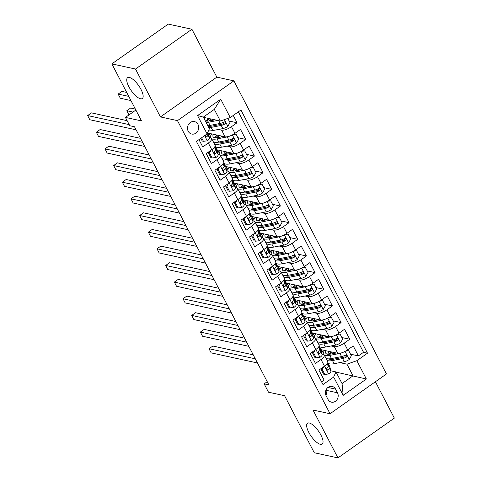 <?xml version="1.0" encoding="UTF-8"?>
<svg xmlns="http://www.w3.org/2000/svg" width="482" height="482" viewBox="0 0 482 482"><rect width="100%" height="100%" fill="white"/><g stroke="black" fill="none" stroke-linecap="round" stroke-linejoin="round"><path stroke-width="0.72" d="M140.497 98.768A12.755 4.489 54.8 0 1 130.001 88.754A12.755 4.489 54.8 0 1 127.597 77.686A12.755 4.489 54.8 0 1 129.399 77.451A12.755 4.489 54.8 0 1 139.894 87.465A12.755 4.489 54.8 0 1 142.298 98.533A12.755 4.489 54.8 0 1 140.497 98.768M320.379 444.326A12.755 4.489 54.8 0 1 309.89 434.312A12.755 4.489 54.8 0 1 307.48 423.244A12.755 4.489 54.8 0 1 309.287 423.009A12.755 4.489 54.8 0 1 319.777 433.029A12.755 4.489 54.8 0 1 322.187 444.097A12.755 4.489 54.8 0 1 320.379 444.326M188.221 131.267A6.38 5.573 102.3 0 0 191.74 134.062A6.38 5.573 102.3 0 0 197.566 131.375A6.38 5.573 102.3 0 0 197.975 124.386A6.38 5.573 102.3 0 0 194.457 121.597A6.38 5.573 102.3 0 0 188.625 124.284A6.38 5.573 102.3 0 0 188.221 131.267M191.92 29.257L168.254 24.1L111.842 63.883L135.508 69.04L160.434 116.921L177.472 120.633L233.878 80.855L216.84 77.138L191.92 29.257L135.508 69.04M177.472 120.633L330.049 413.737L386.462 373.954L233.878 80.855M330.049 413.737L313.011 410.019L337.936 457.9L394.342 418.117L375.412 381.75M337.936 457.9L314.27 452.743L284.579 395.704L268.486 392.191L264.154 383.865L268.884 384.895L134.508 126.766L129.779 125.736L125.441 117.409L141.533 120.916L111.842 63.883M198.952 139.635L202.753 146.944L208.32 143.021L211.785 149.685A7.971 2.675 -27.5 0 0 215.068 145.178L211.604 138.515A7.971 2.675 152.5 0 1 208.32 143.021M211.785 149.685L206.224 153.607L211.423 163.597L216.99 159.675L220.455 166.338A7.971 2.675 -27.5 0 0 223.738 161.832L220.274 155.168A7.971 2.675 152.5 0 1 216.99 159.675M220.455 166.338L214.894 170.26L220.093 180.25L225.66 176.328L229.125 182.991A7.971 2.675 -27.5 0 0 232.408 178.485L228.944 171.821A7.971 2.675 152.5 0 1 225.66 176.328M229.125 182.991L223.558 186.914L228.763 196.903L234.324 192.981L237.795 199.644A7.971 2.675 -27.5 0 0 241.078 195.138L237.614 188.474A7.971 2.675 152.5 0 1 234.324 192.981M237.795 199.644L232.228 203.567L237.433 213.556L242.994 209.634L246.465 216.298A7.971 2.675 -27.5 0 0 249.748 211.791L246.278 205.127A7.971 2.675 152.5 0 1 242.994 209.634M246.465 216.298L240.898 220.22L246.103 230.215L251.664 226.287L255.135 232.951A7.971 2.675 -27.5 0 0 258.418 228.444L254.948 221.78A7.971 2.675 152.5 0 1 251.664 226.287M255.135 232.951L249.568 236.873L254.767 246.868L260.334 242.94L263.805 249.604A7.971 2.675 -27.5 0 0 267.088 245.097L263.618 238.433A7.971 2.675 152.5 0 1 260.334 242.94M263.805 249.604L258.238 253.526L263.437 263.521L269.004 259.593L272.469 266.257A7.971 2.675 -27.5 0 0 275.758 261.75L272.288 255.086A7.971 2.675 152.5 0 1 269.004 259.593M272.469 266.257L266.908 270.179L272.107 280.175L277.674 276.246L281.139 282.91A7.971 2.675 -27.5 0 0 284.428 278.403L280.958 271.74A7.971 2.675 152.5 0 1 277.674 276.246M281.139 282.91L275.577 286.832L280.777 296.828L286.344 292.905L289.809 299.563A7.971 2.675 -27.5 0 0 293.092 295.056L289.628 288.399A7.971 2.675 152.5 0 1 286.344 292.905M289.809 299.563L284.247 303.485L289.447 313.481L295.014 309.558L298.478 316.216A7.971 2.675 -27.5 0 0 301.762 311.709L298.298 305.052A7.971 2.675 152.5 0 1 295.014 309.558M298.478 316.216L292.917 320.144L298.117 330.134L303.678 326.212L307.148 332.869A7.971 2.675 -27.5 0 0 310.432 328.363L306.968 321.705A7.971 2.675 152.5 0 1 303.678 326.212M307.148 332.869L301.581 336.798L306.787 346.787L312.348 342.865L315.818 349.522A7.971 2.675 -27.5 0 0 319.102 345.016L315.638 338.358A7.971 2.675 152.5 0 1 312.348 342.865M315.818 349.522L310.251 353.451L315.457 363.44L321.018 359.518A7.971 2.675 -27.5 0 0 324.302 355.011A7.971 2.675 -27.5 0 0 323.332 354.391L322.127 354.125M320.976 349.649L337.774 353.312A7.971 2.675 -27.5 0 0 347.661 349.836L353.228 345.913L358.427 355.903L350.541 354.186M331.128 345.956L334.309 346.648A7.971 2.675 -27.5 0 0 344.19 343.172L349.757 339.25L341.871 337.533M349.757 339.25L344.558 329.26L338.991 333.183A7.971 2.675 -27.5 0 1 329.11 336.659L312.306 332.996M303.636 316.343L320.44 320.006A7.971 2.675 -27.5 0 0 330.321 316.529L335.888 312.607L341.087 322.597L333.201 320.879M294.966 299.69L311.77 303.353A7.971 2.675 -27.5 0 0 321.651 299.876L327.218 295.954L332.417 305.943L324.531 304.22M286.296 283.036L303.1 286.7A7.971 2.675 -27.5 0 0 312.981 283.223L318.548 279.295L323.747 289.29L315.861 287.567M277.632 266.377L294.43 270.041A7.971 2.675 -27.5 0 0 304.317 266.57L309.878 262.642L315.083 272.637L307.191 270.914M268.962 249.724L285.76 253.387A7.971 2.675 -27.5 0 0 295.647 249.917L301.208 245.989L306.413 255.984L298.521 254.261M260.292 233.071L277.09 236.734A7.971 2.675 -27.5 0 0 286.977 233.264L292.538 229.336L297.743 239.331L289.851 237.608M251.622 216.418L268.42 220.081A7.971 2.675 -27.5 0 0 278.307 216.605L283.874 212.683L289.073 222.678L281.187 220.955M242.952 199.765L259.75 203.428A7.971 2.675 -27.5 0 0 269.637 199.952L275.204 196.029L280.404 206.025L272.517 204.302M234.282 183.112L251.086 186.775A7.971 2.675 -27.5 0 0 260.967 183.299L266.534 179.376L271.734 189.366L263.847 187.649M225.612 166.459L242.416 170.122A7.971 2.675 -27.5 0 0 252.297 166.645L257.864 162.723L263.064 172.713L255.177 170.996M216.942 149.806L233.746 153.469A7.971 2.675 -27.5 0 0 243.627 149.992L249.194 146.07L254.394 156.06L246.507 154.342M208.272 133.153L225.076 136.816A7.971 2.675 -27.5 0 0 234.963 133.339L240.524 129.417L245.724 139.406L237.837 137.689M211.604 138.515A7.971 2.675 152.5 0 0 210.628 137.894L209.423 137.629M220.274 155.168A7.971 2.675 152.5 0 0 219.298 154.547L218.093 154.282M228.944 171.821A7.971 2.675 152.5 0 0 227.968 171.2L226.763 170.941M237.614 188.474A7.971 2.675 152.5 0 0 236.638 187.853L235.433 187.594M246.278 205.127A7.971 2.675 152.5 0 0 245.308 204.507L244.103 204.248M254.948 221.78A7.971 2.675 152.5 0 0 253.978 221.16L252.773 220.901M263.618 238.433A7.971 2.675 152.5 0 0 262.648 237.813L261.437 237.554M272.288 255.086A7.971 2.675 152.5 0 0 271.318 254.472L270.107 254.207M280.958 271.74A7.971 2.675 152.5 0 0 279.988 271.125L278.777 270.86M289.628 288.399A7.971 2.675 152.5 0 0 288.652 287.778L287.447 287.513M298.298 305.052A7.971 2.675 152.5 0 0 297.322 304.431L296.117 304.166M306.968 321.705A7.971 2.675 152.5 0 0 305.992 321.084L304.787 320.819M315.638 338.358A7.971 2.675 152.5 0 0 314.662 337.737L313.457 337.472M337.484 392.782L335.58 389.119A6.176 5.398 102.3 0 0 332.17 386.419A6.176 5.398 102.3 0 0 326.519 389.022A6.176 5.398 102.3 0 0 326.127 395.788L328.031 399.451A6.176 5.398 102.3 0 0 331.441 402.151A6.176 5.398 102.3 0 0 337.093 399.548A6.176 5.398 102.3 0 0 337.484 392.782L325.892 390.257M203.452 117.337L220.382 121.03L214.315 109.372L203.338 117.114L209.405 128.772L207.091 133.894L196.421 141.419L322.994 384.564L333.664 377.038L335.978 371.911L330.791 370.779M207.091 133.894L197.56 115.578L220.732 99.232L230.263 117.554L240.94 110.029L367.507 353.167L356.837 360.693L366.374 379.015L343.202 395.354L333.664 377.038M218.424 129.459L221.606 130.152L225.076 136.816M227.094 146.112L230.275 146.805L233.746 153.469M235.764 162.765L238.945 163.458L242.416 170.122M244.434 179.418L247.615 180.111L251.086 186.775M253.104 196.072L256.285 196.77L259.75 203.428M261.774 212.725L264.955 213.424L268.42 220.081M270.438 229.384L273.625 230.077L277.09 236.734M279.108 246.037L282.295 246.73L285.76 253.387M287.778 262.69L290.959 263.383L294.43 270.041M296.448 279.343L299.629 280.036L303.1 286.7M305.118 295.996L308.299 296.689L311.77 303.353M313.788 312.649L316.969 313.342L320.44 320.006M322.458 329.302L325.639 329.995L329.11 336.659M358.427 355.903L363.536 352.3L238.361 111.848M221.606 130.152A7.971 2.675 152.5 0 0 231.493 126.682L237.06 122.753L233.252 115.445M245.724 139.406L240.163 143.335A7.971 2.675 152.5 0 1 230.275 146.805M254.394 156.06L248.833 159.988A7.971 2.675 152.5 0 1 238.945 163.458M263.064 172.713L257.502 176.641A7.971 2.675 152.5 0 1 247.615 180.111M271.734 189.366L266.166 193.294A7.971 2.675 152.5 0 1 256.285 196.77M280.404 206.025L274.836 209.947A7.971 2.675 152.5 0 1 264.955 213.424M289.073 222.678L283.506 226.6A7.971 2.675 152.5 0 1 273.625 230.077M297.743 239.331L292.176 243.253A7.971 2.675 152.5 0 1 282.295 246.73M306.413 255.984L300.846 259.906A7.971 2.675 152.5 0 1 290.959 263.383M315.083 272.637L309.516 276.56A7.971 2.675 152.5 0 1 299.629 280.036M323.747 289.29L318.186 293.213A7.971 2.675 152.5 0 1 308.299 296.689M332.417 305.943L326.856 309.866A7.971 2.675 152.5 0 1 316.969 313.342M341.087 322.597L335.526 326.519A7.971 2.675 152.5 0 1 325.639 329.995M321.596 381.877L324.127 380.093L318.921 370.104L324.488 366.175A7.971 2.675 -27.5 0 0 327.772 361.669L324.302 355.011M335.978 371.911L342.045 383.57L353.023 375.827L346.956 364.169L356.837 360.693M336.093 372.134L366.374 379.015M339.798 362.609L346.956 364.169M135.876 110.053L125.441 117.409M267.221 381.702L264.154 383.865M363.536 352.3L367.507 353.167M323.289 352.975L321.633 349.793M237.06 122.753L229.167 121.036M314.626 336.322L312.969 333.14M305.956 319.668L304.299 316.487M297.286 303.015L295.629 299.828M288.616 286.362L286.959 283.175M279.946 269.709L278.289 266.522M271.276 253.056L269.619 249.869M262.606 236.397L260.949 233.216M253.936 219.744L252.279 216.563M245.266 203.091L243.609 199.91M236.602 186.438L234.945 183.256M227.932 169.785L226.275 166.603M219.262 153.131L217.605 149.95M210.592 136.478L208.935 133.297M230.263 117.554L220.382 121.03M342.045 383.57L343.202 395.354M197.56 115.578L203.338 117.114M220.732 99.232L214.315 109.372M325.977 395.481A6.176 5.398 102.3 0 0 325.802 390.504M160.434 116.921L216.84 77.138M323.814 366.651L322.217 369.447L324.82 374.442L328.736 373.96A5.284 1.771 -27.5 0 0 330.887 371.164L329.821 366.754A15.243 5.115 -27.5 0 0 329.67 366.356L328.025 363.193A15.243 5.115 -27.5 0 0 327.736 362.789M322.217 369.447L320.988 369.176L323.585 374.177L324.82 374.442M320.988 369.176L321.494 368.29M253.243 354.842L212.839 346.034L209.025 348.721L255.309 358.813M209.025 348.721L211.194 352.884L257.472 362.976M327.525 363.211L328.2 366.001A5.284 1.771 152.5 0 1 327.073 367.965L326.85 369.73L327.429 370.152L328.115 369.959A5.284 1.771 -27.5 0 0 329.236 368.001L328.176 363.591A15.243 5.115 -27.5 0 0 328.025 363.193M326.754 368.447L326.917 369.128A2.693 0.904 152.5 0 1 326.784 369.616M342.521 352.535A5.284 1.771 152.5 0 1 339.912 353.414L329.802 355.385A15.243 5.115 152.5 0 1 324.434 355.264M336.297 352.987L331.02 354.017A12.652 4.248 152.5 0 1 325.742 353.173A12.652 4.248 152.5 0 1 326.109 350.769M323.446 354.366L323.476 354.427A15.243 5.115 152.5 0 1 323.446 354.366A15.243 5.115 152.5 0 1 324.585 350.432M346.504 350.595L348.745 350.739L351.348 355.734L349.161 359.548A5.284 1.771 152.5 0 1 344.25 361.741L334.134 363.711A15.243 5.115 152.5 0 1 327.778 362.693L327.778 362.681M330.297 359.373A12.652 4.248 152.5 0 1 330.7 358.68M348.745 350.739L345.582 351.131M327.121 360.428A15.243 5.115 -27.5 0 0 332.49 360.548L342.6 358.578A5.284 1.771 -27.5 0 0 346.257 357.168L346.799 356.566L346.703 355.445L346.082 355.017L345.214 355.168A5.284 1.771 152.5 0 1 341.563 356.578L331.447 358.548A15.243 5.115 152.5 0 1 326.085 358.427M331.128 351.86A15.243 5.115 -27.5 0 0 328.411 354.276M329.706 351.553A12.652 4.248 -27.5 0 0 327.609 354.216M345.395 355.083L344.895 356.873A2.693 0.904 152.5 0 1 343.817 357.21L333.707 359.18A12.652 4.248 152.5 0 1 328.893 358.861M330.14 354.162A12.652 4.248 152.5 0 1 332.369 352.131M315.144 349.998L313.547 352.794L316.15 357.789L320.066 357.301A5.284 1.771 -27.5 0 0 322.217 354.511L321.151 350.101A15.243 5.115 -27.5 0 0 321.006 349.703L319.355 346.54A15.243 5.115 -27.5 0 0 319.066 346.136M313.547 352.794L312.318 352.523L314.921 357.517L316.15 357.789M312.318 352.523L312.824 351.637M244.573 338.189L204.169 329.381L200.355 332.068L246.639 342.16M200.355 332.068L202.524 336.231L248.802 346.323M318.855 346.558L319.53 349.348A5.284 1.771 152.5 0 1 318.403 351.312L318.18 353.077L318.759 353.499L319.446 353.306A5.284 1.771 -27.5 0 0 320.572 351.348L319.506 346.938A15.243 5.115 -27.5 0 0 319.355 346.54M318.084 351.794L318.247 352.475A2.693 0.904 152.5 0 1 318.114 352.963M306.48 333.345L304.877 336.141L307.48 341.136L311.396 340.647A5.284 1.771 -27.5 0 0 313.547 337.858L312.481 333.448A15.243 5.115 -27.5 0 0 312.336 333.05L310.685 329.881A15.243 5.115 -27.5 0 0 310.396 329.483M304.877 336.141L303.648 335.87L306.251 340.864L307.48 341.136M303.648 335.87L304.16 334.978M235.903 321.536L195.499 312.728L191.685 315.415L237.969 325.507M191.685 315.415L193.854 319.578L240.138 329.67M310.185 329.905L310.86 332.694A5.284 1.771 152.5 0 1 309.733 334.653L309.51 336.424L310.089 336.846L310.776 336.653A5.284 1.771 -27.5 0 0 311.902 334.695L310.836 330.284A15.243 5.115 -27.5 0 0 310.685 329.881M309.414 335.141L309.577 335.821A2.693 0.904 152.5 0 1 309.444 336.309M297.81 316.692L296.207 319.488L298.81 324.482L302.726 323.994A5.284 1.771 -27.5 0 0 304.877 321.205L303.817 316.794A15.243 5.115 -27.5 0 0 303.666 316.397L302.015 313.228A15.243 5.115 -27.5 0 0 301.726 312.824M296.207 319.488L294.978 319.217L297.581 324.211L298.81 324.482M294.978 319.217L295.49 318.325M227.233 304.883L186.829 296.075L183.015 298.762L229.299 308.854M183.015 298.762L185.184 302.925L231.468 313.017M301.515 313.252L302.19 316.041A5.284 1.771 152.5 0 1 301.063 318L300.84 319.771L301.419 320.187L302.106 320A5.284 1.771 -27.5 0 0 303.232 318.042L302.166 313.631A15.243 5.115 -27.5 0 0 302.015 313.228M300.744 318.488L300.907 319.168A2.693 0.904 152.5 0 1 300.774 319.656M289.14 300.039L287.543 302.835L290.14 307.829L294.056 307.341A5.284 1.771 -27.5 0 0 296.207 304.552L295.147 300.141A15.243 5.115 -27.5 0 0 294.996 299.738L293.351 296.575A15.243 5.115 -27.5 0 0 293.062 296.171M287.543 302.835L286.308 302.563L288.911 307.558L290.14 307.829M286.308 302.563L286.82 301.672M218.563 288.23L178.159 279.421L174.345 282.109L220.629 292.2M174.345 282.109L176.514 286.272L222.798 296.364M292.851 296.599L293.52 299.388A5.284 1.771 152.5 0 1 292.393 301.346L292.17 303.118L292.749 303.533L293.436 303.347A5.284 1.771 -27.5 0 0 294.562 301.389L293.496 296.978A15.243 5.115 -27.5 0 0 293.351 296.575M292.074 301.834L292.237 302.515A2.693 0.904 152.5 0 1 292.104 303.003M333.851 335.882A5.284 1.771 152.5 0 1 331.242 336.761L321.132 338.732A15.243 5.115 152.5 0 1 315.77 338.611M327.627 336.334L322.35 337.364A12.652 4.248 152.5 0 1 317.078 336.52A12.652 4.248 152.5 0 1 317.439 334.116M314.776 337.713L314.806 337.774A15.243 5.115 152.5 0 1 314.776 337.713A15.243 5.115 152.5 0 1 315.915 333.779M337.834 333.942L340.075 334.086L342.678 339.081L340.491 342.895A5.284 1.771 152.5 0 1 335.58 345.088L325.464 347.058A15.243 5.115 152.5 0 1 319.114 346.04L319.108 346.028M321.627 342.72A12.652 4.248 152.5 0 1 322.03 342.027M340.075 334.086L336.912 334.478M318.457 343.774A15.243 5.115 -27.5 0 0 323.82 343.895L333.93 341.925A5.284 1.771 -27.5 0 0 337.587 340.515L338.129 339.912L338.033 338.792L337.412 338.364L336.544 338.515A5.284 1.771 152.5 0 1 332.893 339.924L322.777 341.895A15.243 5.115 152.5 0 1 317.415 341.774M322.464 335.207A15.243 5.115 -27.5 0 0 319.741 337.623M321.036 334.9A12.652 4.248 -27.5 0 0 318.939 337.557M336.725 338.43L336.225 340.214A2.693 0.904 152.5 0 1 335.153 340.551L325.037 342.527A12.652 4.248 152.5 0 1 320.223 342.208M321.47 337.508A12.652 4.248 152.5 0 1 323.699 335.478M325.181 319.229A5.284 1.771 152.5 0 1 322.572 320.108L312.463 322.078A15.243 5.115 152.5 0 1 307.1 321.958M318.957 319.68L313.68 320.711A12.652 4.248 152.5 0 1 308.408 319.867A12.652 4.248 152.5 0 1 308.769 317.463M306.106 321.06L306.136 321.12A15.243 5.115 152.5 0 1 306.106 321.06A15.243 5.115 152.5 0 1 307.245 317.126M329.164 317.289L331.405 317.433L334.008 322.428L331.827 326.242A5.284 1.771 152.5 0 1 326.91 328.435L316.801 330.405A15.243 5.115 152.5 0 1 310.444 329.387L310.444 329.387M312.957 326.067A12.652 4.248 152.5 0 1 313.36 325.374M331.405 317.433L328.242 317.825M309.787 327.121A15.243 5.115 -27.5 0 0 315.15 327.242L325.26 325.272A5.284 1.771 -27.5 0 0 328.917 323.862L329.459 323.259L329.363 322.139L328.742 321.711L327.874 321.862A5.284 1.771 152.5 0 1 324.223 323.271L314.107 325.242A15.243 5.115 152.5 0 1 308.745 325.121M313.794 318.554A15.243 5.115 -27.5 0 0 311.071 320.97M312.366 318.247A12.652 4.248 -27.5 0 0 310.269 320.904M328.055 321.777L327.555 323.561A2.693 0.904 152.5 0 1 326.483 323.898L316.367 325.874A12.652 4.248 152.5 0 1 311.553 325.555M312.8 320.855A12.652 4.248 152.5 0 1 315.035 318.825M316.517 302.576A5.284 1.771 152.5 0 1 313.909 303.455L303.793 305.425A15.243 5.115 152.5 0 1 298.43 305.305M310.288 303.027L305.01 304.058A12.652 4.248 152.5 0 1 299.738 303.208A12.652 4.248 152.5 0 1 300.105 300.804M297.472 304.467A15.243 5.115 152.5 0 1 297.436 304.407A15.243 5.115 152.5 0 1 298.575 300.473M320.494 300.635L322.735 300.78L325.338 305.775L323.157 309.589A5.284 1.771 152.5 0 1 318.241 311.782L308.131 313.752A15.243 5.115 152.5 0 1 301.774 312.734L301.774 312.734M304.287 309.414A12.652 4.248 152.5 0 1 304.69 308.721M322.735 300.78L319.572 301.172M301.117 310.468A15.243 5.115 -27.5 0 0 306.48 310.589L316.596 308.619A5.284 1.771 -27.5 0 0 320.247 307.209L320.789 306.606L320.693 305.486L320.108 305.064L319.211 305.208A5.284 1.771 152.5 0 1 315.553 306.618L305.443 308.588A15.243 5.115 152.5 0 1 300.075 308.468M305.124 301.901A15.243 5.115 -27.5 0 0 302.401 304.317M303.696 301.587A12.652 4.248 -27.5 0 0 301.599 304.25M319.385 305.124L318.885 306.907A2.693 0.904 152.5 0 1 317.813 307.245L307.697 309.221A12.652 4.248 152.5 0 1 302.883 308.902M304.13 304.202A12.652 4.248 152.5 0 1 306.365 302.172M307.847 285.916A5.284 1.771 152.5 0 1 305.239 286.802L295.123 288.772A15.243 5.115 152.5 0 1 289.76 288.652M301.618 286.374L296.346 287.405A12.652 4.248 152.5 0 1 291.068 286.555A12.652 4.248 152.5 0 1 291.435 284.151M288.766 287.754L288.802 287.814A15.243 5.115 152.5 0 1 288.766 287.754A15.243 5.115 152.5 0 1 289.905 283.82M311.824 283.982L314.065 284.127L316.668 289.122L314.487 292.935A5.284 1.771 152.5 0 1 309.571 295.129L299.461 297.099A15.243 5.115 152.5 0 1 293.104 296.081L293.098 296.069M295.617 292.761A12.652 4.248 152.5 0 1 296.026 292.068M314.065 284.127L310.902 284.519M292.447 293.815A15.243 5.115 -27.5 0 0 297.81 293.936L307.926 291.959A5.284 1.771 -27.5 0 0 311.577 290.556L312.119 289.953L312.023 288.832L311.438 288.411L310.541 288.555A5.284 1.771 152.5 0 1 306.883 289.965L296.773 291.935A15.243 5.115 152.5 0 1 291.405 291.815M296.454 285.248A15.243 5.115 -27.5 0 0 293.731 287.664M295.026 284.934A12.652 4.248 -27.5 0 0 292.929 287.597M310.715 288.471L310.215 290.254A2.693 0.904 152.5 0 1 309.143 290.592L299.033 292.568A12.652 4.248 152.5 0 1 294.213 292.249M295.466 287.549A12.652 4.248 152.5 0 1 297.695 285.519M280.47 283.386L278.873 286.175L281.47 291.176L285.386 290.688A5.284 1.771 -27.5 0 0 287.537 287.899L286.477 283.488A15.243 5.115 -27.5 0 0 286.326 283.085L284.681 279.922A15.243 5.115 -27.5 0 0 284.392 279.518M278.873 286.175L277.638 285.91L280.241 290.905L281.47 291.176M277.638 285.91L278.15 285.019M209.893 271.577L169.489 262.768L165.681 265.455L211.96 275.547M165.681 265.455L167.844 269.619L214.129 279.711M284.181 279.946L284.85 282.735A5.284 1.771 152.5 0 1 283.729 284.693L283.5 286.465L284.049 286.874L284.766 286.694A5.284 1.771 -27.5 0 0 285.892 284.729L284.826 280.325A15.243 5.115 -27.5 0 0 284.681 279.922M283.404 285.181L283.567 285.862A2.693 0.904 152.5 0 1 283.434 286.35M299.177 269.263A5.284 1.771 152.5 0 1 296.569 270.149L286.453 272.119A15.243 5.115 152.5 0 1 281.09 271.999M292.948 269.721L287.676 270.751A12.652 4.248 152.5 0 1 282.398 269.902A12.652 4.248 152.5 0 1 282.765 267.498M280.102 271.101L280.132 271.161A15.243 5.115 152.5 0 1 280.102 271.101A15.243 5.115 152.5 0 1 281.235 267.167M303.154 267.329L305.401 267.474L307.998 272.469L305.817 276.282A5.284 1.771 152.5 0 1 300.901 278.476L290.791 280.446A15.243 5.115 152.5 0 1 284.434 279.427L284.428 279.415M286.947 276.108A12.652 4.248 152.5 0 1 287.356 275.415M305.401 267.474L302.232 267.865M283.778 277.162A15.243 5.115 -27.5 0 0 289.146 277.283L299.256 275.306A5.284 1.771 -27.5 0 0 302.907 273.897L303.449 273.3L303.353 272.179L302.768 271.758L301.871 271.902A5.284 1.771 152.5 0 1 298.213 273.312L288.103 275.282A15.243 5.115 152.5 0 1 282.735 275.162M287.784 268.595A15.243 5.115 -27.5 0 0 285.061 271.011M286.356 268.281A12.652 4.248 -27.5 0 0 284.26 270.944M302.045 271.818L301.545 273.601A2.693 0.904 152.5 0 1 300.473 273.939L290.363 275.909A12.652 4.248 152.5 0 1 285.543 275.596M286.796 270.896A12.652 4.248 152.5 0 1 289.025 268.866M271.8 266.733L270.203 269.522L272.8 274.523L276.716 274.035A5.284 1.771 -27.5 0 0 278.873 271.245L277.807 266.835A15.243 5.115 -27.5 0 0 277.656 266.432L276.011 263.268A15.243 5.115 -27.5 0 0 275.722 262.865M270.203 269.522L268.974 269.257L271.571 274.252L272.8 274.523M268.974 269.257L269.48 268.366M201.223 254.924L160.819 246.115L157.012 248.802L203.29 258.894M157.012 248.802L159.174 252.966L205.459 263.058M275.511 263.293L276.18 266.082A5.284 1.771 152.5 0 1 275.059 268.04L274.83 269.812L275.415 270.227L276.096 270.041A5.284 1.771 -27.5 0 0 277.222 268.076L276.162 263.672A15.243 5.115 -27.5 0 0 276.011 263.268M274.734 268.528L274.897 269.209A2.693 0.904 152.5 0 1 274.764 269.697M290.507 252.61A5.284 1.771 152.5 0 1 287.899 253.49L277.789 255.466A15.243 5.115 152.5 0 1 272.42 255.346M284.278 253.068L279.006 254.098A12.652 4.248 152.5 0 1 273.728 253.249A12.652 4.248 152.5 0 1 274.095 250.845M271.432 254.448L271.462 254.508A15.243 5.115 152.5 0 1 271.432 254.448A15.243 5.115 152.5 0 1 272.565 250.513M294.49 250.676L296.731 250.815L299.328 255.815L297.147 259.629A5.284 1.771 152.5 0 1 292.231 261.822L282.121 263.793A15.243 5.115 152.5 0 1 275.764 262.774L275.758 262.762M278.277 259.455A12.652 4.248 152.5 0 1 278.686 258.762M296.731 250.815L293.562 251.206M275.108 260.509A15.243 5.115 -27.5 0 0 280.476 260.629L290.586 258.653A5.284 1.771 -27.5 0 0 294.243 257.243L294.779 256.641L294.683 255.526L294.098 255.105L293.201 255.249A5.284 1.771 152.5 0 1 289.543 256.659L279.433 258.629A15.243 5.115 152.5 0 1 274.071 258.509M279.114 251.941A15.243 5.115 -27.5 0 0 276.391 254.357M277.686 251.628A12.652 4.248 -27.5 0 0 275.59 254.291M293.375 255.165L292.875 256.948A2.693 0.904 152.5 0 1 291.803 257.286L281.693 259.256A12.652 4.248 152.5 0 1 276.873 258.942M278.126 254.243A12.652 4.248 152.5 0 1 280.355 252.213M263.13 250.08L261.533 252.869L264.136 257.87L268.046 257.382A5.284 1.771 -27.5 0 0 270.203 254.586L269.137 250.182A15.243 5.115 -27.5 0 0 268.986 249.778L267.341 246.615A15.243 5.115 -27.5 0 0 267.052 246.212M261.533 252.869L260.304 252.604L262.901 257.599L264.136 257.87M260.304 252.604L260.81 251.712M192.553 238.271L152.149 229.462L148.342 232.149L194.62 242.241M148.342 232.149L150.505 236.313L196.789 246.404M266.841 246.639L267.516 249.429A5.284 1.771 152.5 0 1 266.389 251.387L266.16 253.158L266.745 253.574L267.426 253.387A5.284 1.771 -27.5 0 0 268.552 251.423L267.492 247.019A15.243 5.115 -27.5 0 0 267.341 246.615M266.064 251.875L266.233 252.556A2.693 0.904 152.5 0 1 266.094 253.044M281.837 235.957A5.284 1.771 152.5 0 1 279.229 236.837L269.119 238.813A15.243 5.115 152.5 0 1 263.75 238.692M275.608 236.415L270.336 237.439A12.652 4.248 152.5 0 1 265.058 236.596A12.652 4.248 152.5 0 1 265.425 234.192M262.792 237.855A15.243 5.115 152.5 0 1 262.762 237.795A15.243 5.115 152.5 0 1 263.895 233.86M285.82 234.023L288.061 234.162L290.658 239.162L288.477 242.976A5.284 1.771 152.5 0 1 283.561 245.163L273.451 247.139A15.243 5.115 152.5 0 1 267.094 246.121L267.094 246.121M269.607 242.801A12.652 4.248 152.5 0 1 270.016 242.109M288.061 234.162L284.892 234.553M266.438 243.85A15.243 5.115 -27.5 0 0 271.806 243.976L281.916 242A5.284 1.771 -27.5 0 0 285.573 240.59L286.115 239.988L286.013 238.873L285.398 238.445L284.531 238.596A5.284 1.771 152.5 0 1 280.873 240.006L270.764 241.976A15.243 5.115 152.5 0 1 265.401 241.856M270.444 235.288A15.243 5.115 -27.5 0 0 267.721 237.704M269.016 234.975A12.652 4.248 -27.5 0 0 266.92 237.638M284.711 238.512L284.211 240.295A2.693 0.904 152.5 0 1 283.133 240.632L273.023 242.603A12.652 4.248 152.5 0 1 268.203 242.289M269.456 237.59A12.652 4.248 152.5 0 1 271.685 235.559M254.46 233.427L252.863 236.216L255.466 241.211L259.382 240.729A5.284 1.771 -27.5 0 0 261.533 237.933L260.467 233.529A15.243 5.115 -27.5 0 0 260.316 233.125L258.671 229.962A15.243 5.115 -27.5 0 0 258.382 229.559M252.863 236.216L251.634 235.951L254.231 240.946L255.466 241.211M251.634 235.951L252.14 235.059M183.889 221.618L143.479 212.809L139.672 215.496L185.95 225.588M139.672 215.496L141.841 219.659L188.119 229.751M258.171 229.986L258.846 232.776A5.284 1.771 152.5 0 1 257.719 234.734L257.496 236.505L258.075 236.921L258.762 236.734A5.284 1.771 -27.5 0 0 259.882 234.77L258.822 230.36A15.243 5.115 -27.5 0 0 258.671 229.962M257.4 235.222L257.563 235.897A2.693 0.904 152.5 0 1 257.43 236.391M273.167 219.304A5.284 1.771 152.5 0 1 270.559 220.184L260.449 222.16A15.243 5.115 152.5 0 1 255.08 222.039M266.938 219.762L261.666 220.786A12.652 4.248 152.5 0 1 256.388 219.943A12.652 4.248 152.5 0 1 256.755 217.539M254.092 221.142L254.122 221.196A15.243 5.115 152.5 0 1 254.092 221.142A15.243 5.115 152.5 0 1 255.225 217.207M277.15 217.37L279.391 217.509L281.994 222.509L279.807 226.323A5.284 1.771 152.5 0 1 274.897 228.51L264.781 230.486A15.243 5.115 152.5 0 1 258.424 229.468L258.424 229.468M260.943 226.148A12.652 4.248 152.5 0 1 261.346 225.456M279.391 217.509L276.228 217.9M257.768 227.197A15.243 5.115 -27.5 0 0 263.136 227.317L273.246 225.347A5.284 1.771 -27.5 0 0 276.903 223.937L277.445 223.335L277.349 222.214L276.728 221.792L275.861 221.943A5.284 1.771 152.5 0 1 272.203 223.353L262.094 225.323A15.243 5.115 152.5 0 1 256.731 225.202M261.774 218.635A15.243 5.115 -27.5 0 0 259.057 221.051M260.352 218.322A12.652 4.248 -27.5 0 0 258.25 220.985M276.041 221.859L275.541 223.642A2.693 0.904 152.5 0 1 274.463 223.979L264.353 225.95A12.652 4.248 152.5 0 1 259.533 225.63M260.786 220.937A12.652 4.248 152.5 0 1 263.015 218.906M245.79 216.767L244.193 219.563L246.796 224.558L250.712 224.076A5.284 1.771 -27.5 0 0 252.863 221.28L251.797 216.876A15.243 5.115 -27.5 0 0 251.646 216.472L250.001 213.309A15.243 5.115 -27.5 0 0 249.712 212.905M244.193 219.563L242.964 219.298L245.567 224.293L246.796 224.558M242.964 219.298L243.47 218.406M175.219 204.964L134.815 196.156L131.002 198.843L177.286 208.935M131.002 198.843L133.171 203.006L179.449 213.098M249.501 213.333L250.176 216.117A5.284 1.771 152.5 0 1 249.049 218.081L248.826 219.852L249.405 220.268L250.092 220.081A5.284 1.771 -27.5 0 0 251.212 218.117L250.152 213.707A15.243 5.115 -27.5 0 0 250.001 213.309M248.73 218.569L248.893 219.244A2.693 0.904 152.5 0 1 248.76 219.738M264.498 202.651A5.284 1.771 152.5 0 1 261.889 203.531L251.779 205.507A15.243 5.115 152.5 0 1 246.41 205.38M258.274 203.109L252.996 204.133A12.652 4.248 152.5 0 1 247.724 203.29A12.652 4.248 152.5 0 1 248.085 200.886M245.422 204.488L245.452 204.543A15.243 5.115 152.5 0 1 245.422 204.488A15.243 5.115 152.5 0 1 246.561 200.554M268.48 200.711L270.721 200.855L273.324 205.85L271.137 209.67A5.284 1.771 152.5 0 1 266.227 211.857L256.111 213.833A15.243 5.115 152.5 0 1 249.76 212.815L249.76 212.815M252.273 209.495A12.652 4.248 152.5 0 1 252.676 208.802M270.721 200.855L267.558 201.247M249.104 210.544A15.243 5.115 -27.5 0 0 254.466 210.664L264.576 208.694A5.284 1.771 -27.5 0 0 268.233 207.284L268.775 206.682L268.679 205.561L268.094 205.145L267.191 205.284A5.284 1.771 152.5 0 1 263.54 206.694L253.424 208.67A15.243 5.115 152.5 0 1 248.061 208.549M253.104 201.982A15.243 5.115 -27.5 0 0 250.387 204.398M251.682 201.669A12.652 4.248 -27.5 0 0 249.586 204.332M267.371 205.205L266.871 206.989A2.693 0.904 152.5 0 1 265.793 207.326L255.683 209.296A12.652 4.248 152.5 0 1 250.869 208.977M252.116 204.284A12.652 4.248 152.5 0 1 254.345 202.253M237.12 200.114L235.523 202.91L238.126 207.905L242.042 207.423A5.284 1.771 -27.5 0 0 244.193 204.627L243.127 200.223A15.243 5.115 -27.5 0 0 242.982 199.819L241.331 196.656A15.243 5.115 -27.5 0 0 241.042 196.252M235.523 202.91L234.294 202.645L236.897 207.64L238.126 207.905M234.294 202.645L234.8 201.753M166.549 188.311L126.145 179.503L122.332 182.19L168.616 192.282M122.332 182.19L124.501 186.353L170.779 196.445M240.831 196.68L241.506 199.464A5.284 1.771 152.5 0 1 240.379 201.428L240.157 203.199L240.735 203.615L241.422 203.428A5.284 1.771 -27.5 0 0 242.548 201.464L241.482 197.054A15.243 5.115 -27.5 0 0 241.331 196.656M240.06 201.916L240.223 202.591A2.693 0.904 152.5 0 1 240.09 203.085M255.828 185.998A5.284 1.771 152.5 0 1 253.219 186.877L243.109 188.848A15.243 5.115 152.5 0 1 237.747 188.727M249.604 186.45L244.326 187.48A12.652 4.248 152.5 0 1 239.054 186.636A12.652 4.248 152.5 0 1 239.415 184.232M236.752 187.835L236.783 187.89A15.243 5.115 152.5 0 1 236.752 187.835A15.243 5.115 152.5 0 1 237.891 183.901M259.81 184.058L262.051 184.202L264.654 189.197L262.473 193.017A5.284 1.771 152.5 0 1 257.557 195.204L247.441 197.18A15.243 5.115 152.5 0 1 241.09 196.162L241.084 196.15M243.603 192.842A12.652 4.248 152.5 0 1 244.006 192.149M262.051 184.202L258.888 184.594M240.434 193.891A15.243 5.115 -27.5 0 0 245.796 194.011L255.906 192.041A5.284 1.771 -27.5 0 0 259.563 190.631L260.105 190.029L260.009 188.908L259.424 188.492L258.521 188.631A5.284 1.771 152.5 0 1 254.87 190.041L244.754 192.017A15.243 5.115 152.5 0 1 239.391 191.896M244.44 185.329A15.243 5.115 -27.5 0 0 241.717 187.745M243.012 185.016A12.652 4.248 -27.5 0 0 240.916 187.679M258.701 188.552L258.201 190.336A2.693 0.904 152.5 0 1 257.129 190.673L247.013 192.643A12.652 4.248 152.5 0 1 242.199 192.324M243.446 187.631A12.652 4.248 152.5 0 1 245.675 185.594M228.456 183.461L226.853 186.257L229.456 191.252L233.372 190.77A5.284 1.771 -27.5 0 0 235.523 187.974L234.457 183.564A15.243 5.115 -27.5 0 0 234.312 183.166L232.661 180.003A15.243 5.115 -27.5 0 0 232.372 179.599M226.853 186.257L225.624 185.992L228.227 190.986L229.456 191.252M225.624 185.992L226.136 185.1M157.879 171.658L117.475 162.844L113.662 165.537L159.946 175.629M113.662 165.537L115.831 169.7L162.115 179.792M232.161 180.027L232.836 182.811A5.284 1.771 152.5 0 1 231.709 184.775L231.487 186.546L232.065 186.962L232.752 186.775A5.284 1.771 -27.5 0 0 233.878 184.811L232.812 180.401A15.243 5.115 -27.5 0 0 232.661 180.003M231.39 185.263L231.553 185.938A2.693 0.904 152.5 0 1 231.42 186.432M247.158 169.345A5.284 1.771 152.5 0 1 244.549 170.224L234.439 172.195A15.243 5.115 152.5 0 1 229.077 172.074M240.934 169.797L235.656 170.827A12.652 4.248 152.5 0 1 230.384 169.983A12.652 4.248 152.5 0 1 230.751 167.579M228.082 171.176L228.113 171.237A15.243 5.115 152.5 0 1 228.082 171.176A15.243 5.115 152.5 0 1 229.221 167.248M251.14 167.405L253.381 167.549L255.984 172.544L253.803 176.364A5.284 1.771 152.5 0 1 248.887 178.551L238.777 180.521A15.243 5.115 152.5 0 1 232.42 179.509L232.414 179.497M234.933 176.189A12.652 4.248 152.5 0 1 235.337 175.49M253.381 167.549L250.218 167.941M231.764 177.237A15.243 5.115 -27.5 0 0 237.126 177.358L247.236 175.388A5.284 1.771 -27.5 0 0 250.893 173.978L251.435 173.375L251.339 172.255L250.754 171.839L249.851 171.978A5.284 1.771 152.5 0 1 246.2 173.387L236.09 175.364A15.243 5.115 152.5 0 1 230.721 175.243M235.77 168.676A15.243 5.115 -27.5 0 0 233.047 171.092M234.342 168.363A12.652 4.248 -27.5 0 0 232.246 171.026M250.031 171.893L249.531 173.683A2.693 0.904 152.5 0 1 248.459 174.02L238.343 175.99A12.652 4.248 152.5 0 1 233.529 175.671M234.776 170.977A12.652 4.248 152.5 0 1 237.011 168.941M219.786 166.808L218.183 169.604L220.786 174.598L224.702 174.116A5.284 1.771 -27.5 0 0 226.853 171.321L225.793 166.911A15.243 5.115 -27.5 0 0 225.642 166.513L223.991 163.35A15.243 5.115 -27.5 0 0 223.702 162.946M218.183 169.604L216.954 169.333L219.557 174.333L220.786 174.598M216.954 169.333L217.466 168.447M149.209 155.005L108.805 146.191L104.992 148.884L151.276 158.97M104.992 148.884L107.161 153.047L153.445 163.133M223.491 163.368L224.166 166.157A5.284 1.771 152.5 0 1 223.039 168.122L222.817 169.893L223.395 170.309L224.082 170.116A5.284 1.771 -27.5 0 0 225.208 168.158L224.142 163.747A15.243 5.115 -27.5 0 0 223.991 163.35M222.72 168.61L222.883 169.284A2.693 0.904 152.5 0 1 222.75 169.772M238.494 152.692A5.284 1.771 152.5 0 1 235.885 153.571L225.769 155.541A15.243 5.115 152.5 0 1 220.407 155.421M232.264 153.143L226.986 154.174A12.652 4.248 152.5 0 1 221.714 153.33A12.652 4.248 152.5 0 1 222.082 150.926M219.449 154.583A15.243 5.115 152.5 0 1 219.412 154.523A15.243 5.115 152.5 0 1 220.551 150.589M242.47 150.752L244.711 150.896L247.314 155.891L245.133 159.711A5.284 1.771 152.5 0 1 240.217 161.898L230.107 163.868A15.243 5.115 152.5 0 1 223.75 162.85L223.75 162.85M226.263 159.536A12.652 4.248 152.5 0 1 226.673 158.837M244.711 150.896L241.548 151.288M223.094 160.584A15.243 5.115 -27.5 0 0 228.456 160.705L238.572 158.735A5.284 1.771 -27.5 0 0 242.223 157.325L242.765 156.722L242.669 155.602L242.048 155.174L241.187 155.325A5.284 1.771 152.5 0 1 237.53 156.734L227.42 158.711A15.243 5.115 152.5 0 1 222.051 158.584M227.1 152.017A15.243 5.115 -27.5 0 0 224.377 154.433M225.672 151.71A12.652 4.248 -27.5 0 0 223.576 154.373M241.362 155.24L240.861 157.03A2.693 0.904 152.5 0 1 239.789 157.367L229.673 159.337A12.652 4.248 152.5 0 1 224.859 159.018M226.106 154.324A12.652 4.248 152.5 0 1 228.341 152.288M211.116 150.155L209.519 152.951L212.116 157.945L216.032 157.463A5.284 1.771 -27.5 0 0 218.183 154.668L217.123 150.257A15.243 5.115 -27.5 0 0 216.972 149.86L215.327 146.697A15.243 5.115 -27.5 0 0 215.038 146.293M209.519 152.951L208.284 152.68L210.887 157.68L212.116 157.945M208.284 152.68L208.796 151.794M140.539 138.352L100.135 129.537L96.322 132.225L142.606 142.317M96.322 132.225L98.491 136.388L144.775 146.48M214.827 146.715L215.496 149.504A5.284 1.771 152.5 0 1 214.37 151.469L214.147 153.234L214.731 153.656L215.412 153.463A5.284 1.771 -27.5 0 0 216.538 151.505L215.472 147.094A15.243 5.115 -27.5 0 0 215.327 146.697M214.05 151.957L214.213 152.631A2.693 0.904 152.5 0 1 214.08 153.119M229.824 136.038A5.284 1.771 152.5 0 1 227.215 136.918L217.099 138.888A15.243 5.115 152.5 0 1 211.737 138.768M223.594 136.49L218.322 137.521A12.652 4.248 152.5 0 1 213.044 136.677A12.652 4.248 152.5 0 1 213.412 134.273M210.748 137.87L210.779 137.93A15.243 5.115 152.5 0 1 210.748 137.87A15.243 5.115 152.5 0 1 211.881 133.936M233.8 134.098L236.041 134.243L238.644 139.238L236.463 143.052A5.284 1.771 152.5 0 1 231.547 145.245L221.437 147.215A15.243 5.115 152.5 0 1 215.08 146.197L215.074 146.191M217.593 142.877A12.652 4.248 152.5 0 1 218.003 142.184M236.041 134.243L232.878 134.635M135.37 109.071L130.628 108.034L126.814 110.727L129.013 114.897M214.424 143.931A15.243 5.115 -27.5 0 0 219.786 144.052L229.902 142.082A5.284 1.771 -27.5 0 0 233.553 140.672L234.095 140.069L233.999 138.949L233.378 138.521L232.517 138.671A5.284 1.771 152.5 0 1 228.86 140.081L218.75 142.051A15.243 5.115 152.5 0 1 213.381 141.931M218.43 135.364A15.243 5.115 -27.5 0 0 215.707 137.78M217.002 135.056A12.652 4.248 -27.5 0 0 214.906 137.719M232.692 138.587L232.191 140.376A2.693 0.904 152.5 0 1 231.119 140.714L221.009 142.684A12.652 4.248 152.5 0 1 216.189 142.365M217.442 137.665A12.652 4.248 152.5 0 1 219.672 135.635M133.008 112.077L126.814 110.727M201.609 137.762L203.446 141.292L207.362 140.81A5.284 1.771 -27.5 0 0 209.513 138.015L208.453 133.604A15.243 5.115 -27.5 0 0 208.302 133.207L207.82 132.279M200.813 138.322L202.217 141.027L203.446 141.292M127.14 120.663L91.466 112.884L87.658 115.572L129.206 124.633M87.658 115.572L89.821 119.735L136.105 129.827M205.555 134.978L205.477 136.581L206.061 137.002L206.742 136.81A5.284 1.771 -27.5 0 0 207.869 134.852L207.447 133.11M205.38 135.297L205.543 135.978A2.693 0.904 152.5 0 1 205.41 136.466M214.924 119.837L209.652 120.868A12.652 4.248 152.5 0 1 205.254 120.795M204.248 118.861A12.652 4.248 152.5 0 1 204.742 117.62M217.665 120.434L208.429 122.235A15.243 5.115 152.5 0 1 206.157 122.536M227.805 118.415L229.974 122.585L227.793 126.398A5.284 1.771 152.5 0 1 222.877 128.592L212.767 130.562A15.243 5.115 152.5 0 1 208.501 130.773M208.923 126.224A12.652 4.248 152.5 0 1 209.333 125.531M126.7 92.417L121.958 91.381L118.144 94.068L120.313 98.232L130.935 100.551M208.845 127.7A15.243 5.115 -27.5 0 0 211.122 127.399L221.232 125.428A5.284 1.771 -27.5 0 0 224.883 124.019L225.425 123.416L225.329 122.295L224.708 121.868L223.847 122.018A5.284 1.771 152.5 0 1 220.19 123.428L210.08 125.398A15.243 5.115 152.5 0 1 207.808 125.7M209.76 118.711A15.243 5.115 -27.5 0 0 207.037 121.127M208.332 118.403A12.652 4.248 -27.5 0 0 206.236 121.066M224.022 121.934L223.521 123.723A2.693 0.904 152.5 0 1 222.449 124.061L212.339 126.031A12.652 4.248 152.5 0 1 207.941 125.953M208.772 121.012A12.652 4.248 152.5 0 1 211.002 118.982M128.766 96.388L118.144 94.068M334.309 346.648L337.774 353.312M344.19 343.172L347.661 349.836M231.493 126.682L234.963 133.339M240.163 143.335L243.627 149.992M248.833 159.988L252.297 166.645M257.502 176.641L260.967 183.299M266.166 193.294L269.637 199.952M274.836 209.947L278.307 216.605M283.506 226.6L286.977 233.264M292.176 243.253L295.647 249.917M300.846 259.906L304.317 266.57M309.516 276.56L312.981 283.223M318.186 293.213L321.651 299.876M326.856 309.866L330.321 316.529M335.526 326.519L338.991 333.183M321.018 359.518L324.488 366.175M327.941 387.456L335.58 389.119M324.555 366.127L328.634 373.972M328.176 363.591L329.821 366.754M329.236 368.001L330.887 371.164M327.079 363.856L328.2 366.001M326.814 369.676L328.115 369.959M349.215 359.458L345.034 351.42M334.134 352.517L334.556 353.324M331.447 358.548L329.802 355.385M334.134 363.711L332.49 360.548M341.563 356.578L339.912 353.414M344.25 361.741L342.6 358.578M344.895 356.873L346.257 357.168M315.885 349.474L319.97 357.313M319.506 346.938L321.151 350.101M320.572 351.348L322.217 354.511M318.409 347.203L319.53 349.348M318.144 353.023L319.446 353.306M307.215 332.821L311.3 340.66M310.836 330.284L312.481 333.448M311.902 334.695L313.547 337.858M309.739 330.55L310.86 332.694M309.474 336.37L310.776 336.653M298.545 316.168L302.63 324.006M302.166 313.631L303.817 316.794M303.232 318.042L304.877 321.205M301.075 313.89L302.19 316.041M300.804 319.717L302.106 320M289.881 299.515L293.96 307.353M293.496 296.978L295.147 300.141M294.562 301.389L296.207 304.552M292.405 297.237L293.52 299.388M292.134 303.064L293.436 303.347M340.551 342.798L336.364 334.767M325.464 335.864L325.886 336.671M322.777 341.895L321.132 338.732M325.464 347.058L323.82 343.895M332.893 339.924L331.242 336.761M335.58 345.088L333.93 341.925M336.225 340.214L337.587 340.515M331.881 326.145L327.7 318.114M316.794 319.211L317.216 320.018M314.107 325.242L312.463 322.078M316.801 330.405L315.15 327.242M324.223 323.271L322.572 320.108M326.91 328.435L325.26 325.272M327.555 323.561L328.917 323.862M323.211 309.492L319.03 301.461M308.125 302.557L308.546 303.365M305.443 308.588L303.793 305.425M308.131 313.752L306.48 310.589M315.553 306.618L313.909 303.455M318.241 311.782L316.596 308.619M318.885 306.907L320.247 307.209M314.541 292.839L310.36 284.808M299.455 285.904L299.876 286.712M296.773 291.935L295.123 288.772M299.461 297.099L297.81 293.936M306.883 289.965L305.239 286.802M309.571 295.129L307.926 291.959M310.215 290.254L311.577 290.556M281.211 282.862L285.29 290.7M284.826 280.325L286.477 283.488M285.892 284.729L287.537 287.899M283.735 280.584L284.85 282.735M283.47 286.41L284.766 286.694M305.871 276.186L301.69 268.155M290.785 269.251L291.212 270.059M288.103 275.282L286.453 272.119M290.791 280.446L289.146 277.283M298.213 273.312L296.569 270.149M300.901 278.476L299.256 275.306M301.545 273.601L302.907 273.897M272.541 266.209L276.62 274.047M276.162 263.672L277.807 266.835M277.222 268.076L278.873 271.245M275.065 263.931L276.18 266.082M274.8 269.757L276.096 270.041M297.201 259.533L293.02 251.502M282.121 252.598L282.542 253.405M279.433 258.629L277.789 255.466M282.121 263.793L280.476 260.629M289.543 256.659L287.899 253.49M292.231 261.822L290.586 258.653M292.875 256.948L294.243 257.243M263.871 249.555L267.95 257.394M267.492 247.019L269.137 250.182M268.552 251.423L270.203 254.586M266.395 247.278L267.516 249.429M266.13 253.104L267.426 253.387M288.531 242.88L284.35 234.848M273.451 235.945L273.872 236.752M270.764 241.976L269.119 238.813M273.451 247.139L271.806 243.976M280.873 240.006L279.229 236.837M283.561 245.163L281.916 242M284.211 240.295L285.573 240.59M255.201 232.902L259.28 240.741M258.822 230.36L260.467 233.529M259.882 234.77L261.533 237.933M257.725 230.625L258.846 232.776M257.46 236.451L258.762 236.734M279.861 226.227L275.68 218.189M264.781 219.286L265.202 220.099M262.094 225.323L260.449 222.16M264.781 230.486L263.136 227.317M272.203 223.353L270.559 220.184M274.897 228.51L273.246 225.347M275.541 223.642L276.903 223.937M246.531 216.249L250.61 224.088M250.152 213.707L251.797 216.876M251.212 218.117L252.863 221.28M249.055 213.972L250.176 216.117M248.79 219.798L250.092 220.081M271.197 209.574L267.01 201.536M256.111 202.633L256.532 203.446M253.424 208.67L251.779 205.507M256.111 213.833L254.466 210.664M263.54 206.694L261.889 203.531M266.227 211.857L264.576 208.694M266.871 206.989L268.233 207.284M237.861 199.596L241.946 207.435M241.482 197.054L243.127 200.223M242.548 201.464L244.193 204.627M240.385 197.319L241.506 199.464M240.12 203.145L241.422 203.428M262.527 192.921L258.34 184.883M247.441 185.98L247.862 186.793M244.754 192.017L243.109 188.848M247.441 197.18L245.796 194.011M254.87 190.041L253.219 186.877M257.557 195.204L255.906 192.041M258.201 190.336L259.563 190.631M229.191 182.943L233.276 190.782M232.812 180.401L234.457 183.564M233.878 184.811L235.523 187.974M231.715 180.666L232.836 182.811M231.45 186.492L232.752 186.775M253.857 176.267L249.676 168.23M238.771 169.327L239.193 170.14M236.09 175.364L234.439 172.195M238.777 180.521L237.126 177.358M246.2 173.387L244.549 170.224M248.887 178.551L247.236 175.388M249.531 173.683L250.893 173.978M220.521 166.29L224.606 174.129M224.142 163.747L225.793 166.911M225.208 168.158L226.853 171.321M223.052 164.013L224.166 166.157M222.78 169.833L224.082 170.116M245.187 159.614L241.006 151.577M230.101 152.674L230.523 153.487M227.42 158.711L225.769 155.541M230.107 163.868L228.456 160.705M237.53 156.734L235.885 153.571M240.217 161.898L238.572 158.735M240.861 157.03L242.223 157.325M211.857 149.631L215.936 157.475M215.472 147.094L217.123 150.257M216.538 151.505L218.183 154.668M214.382 147.359L215.496 149.504M214.116 153.18L215.412 153.463M236.517 142.961L232.336 134.924M221.431 136.02L221.853 136.834M218.75 142.051L217.099 138.888M221.437 147.215L219.786 144.052M228.86 140.081L227.215 136.918M231.547 145.245L229.902 142.082M232.191 140.376L233.553 140.672M204.585 135.665L207.266 140.822M207.796 132.339L208.453 133.604M207.869 134.852L209.513 138.015M205.446 136.526L206.742 136.81M227.847 126.308L224.371 119.626M212.767 119.367L213.189 120.175M210.08 125.398L208.429 122.235M212.767 130.562L211.122 127.399M220.19 123.428L218.756 120.675M222.877 128.592L221.232 125.428M223.521 123.723L224.883 124.019"/></g></svg>
